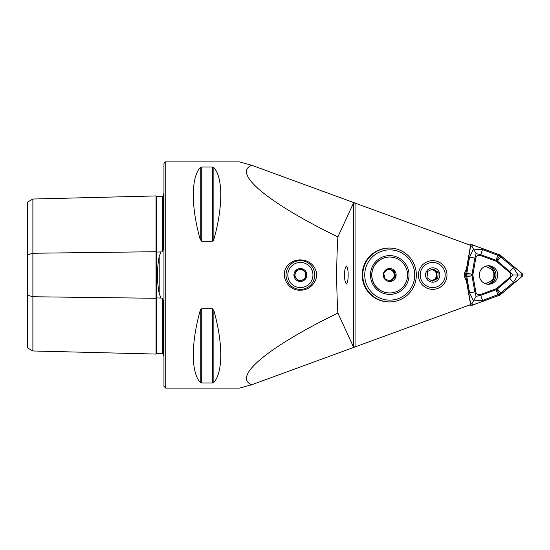 <?xml version="1.0" encoding="UTF-8"?>
<svg xmlns="http://www.w3.org/2000/svg" width="550" height="550" viewBox="0 0 550 550"><rect width="100%" height="100%" fill="white"/><g stroke="black" fill="none" stroke-linecap="round" stroke-linejoin="round"><path stroke-width="0.82" d="M251.756 165.268C232.203 173.113 267.981 202.888 337.886 236.933C336.339 262.309 336.339 287.691 337.886 313.067C267.981 347.112 232.203 376.888 251.756 384.732L239.546 388.107L165.743 388.107L163.948 386.313L163.948 163.687C164.471 162.264 165.069 161.666 165.743 161.892L239.546 161.892L251.756 165.268L470.587 245.355L466.311 269.734A8.257 8.216 90 0 0 466.311 280.266L470.587 304.645L251.756 384.732M200.193 167.64C191.008 177.678 191.008 206.876 200.193 239.422L201.747 241.292L212.321 241.292L213.874 239.422C223.059 206.876 223.059 177.678 213.874 167.64L212.321 167.035L201.747 167.035L200.193 167.64L200.193 239.422M213.874 167.64L213.874 239.422L213.373 240.584M212.321 382.965L212.321 308.708L201.747 308.708L201.747 382.965L200.193 382.36L201.747 382.965L212.321 382.965L213.874 382.36C223.059 372.322 223.059 343.124 213.874 310.578L212.321 308.708L213.874 310.578L213.874 382.36M201.747 308.708L200.193 310.578L200.688 309.423M200.193 310.578C191.008 343.124 191.008 372.322 200.193 382.36L200.193 310.578M289.334 263.972C297.034 256.788 311.231 259.421 315.329 269.232C320.086 279.084 310.832 290.744 300.389 290.139C286.983 291.259 278.266 272.676 289.334 263.972M362.203 275A26.929 26.785 90 0 0 389.228 301.929A26.929 26.785 90 0 1 388.987 301.929L388.987 301.929A26.929 26.785 90 0 1 362.203 275A26.929 26.785 90 0 1 388.987 248.071A26.929 26.785 90 0 0 362.203 275M418.426 275A14.362 14.286 90 0 0 439.849 287.437A14.362 14.286 90 0 0 439.849 262.563A14.362 14.286 90 0 0 418.426 275M27.5 295.185L27.5 254.815L32.883 253.261L156.049 251.714L156.049 354.069L32.883 350.976L27.5 347.861L27.5 295.185L32.883 296.739L156.049 298.286A0.715 0.358 180 0 1 156.784 297.935L162.525 298.1L163.226 300.211L163.226 355.933M27.5 254.815L27.5 202.139L32.883 199.024L156.049 195.931A0.715 0.715 0 0 0 156.784 196.632L162.525 196.488L163.226 195.793M156.049 354.069A0.715 0.715 0 0 1 156.784 353.368L162.525 353.513L163.226 354.207M156.049 195.931L156.049 251.714A0.715 0.358 180 0 0 156.784 252.065L162.525 251.9L163.226 249.789L163.226 194.067L163.948 193.634M163.226 328.996L163.226 307.312M163.226 242.688L163.226 221.004M161.012 252.01L159.197 256.376C156.874 268.751 156.874 281.167 159.197 293.624L161.012 297.99M32.883 350.976L32.883 199.024M337.886 313.067L353.478 346.906L355.059 346.919L355.059 203.081L353.478 203.094L337.886 236.933M344.596 275C344.493 270.758 345.084 267.761 346.363 266.021C347.641 267.761 348.232 270.758 348.136 275C348.232 279.242 347.641 282.239 346.363 283.979C345.084 282.239 344.493 279.242 344.596 275M300.389 287.567A12.568 12.568 0 0 0 311.272 268.716A12.568 12.568 0 0 0 289.506 268.716A12.568 12.568 0 0 0 300.389 287.567M310.626 282.288L309.629 283.518M401.816 290.111A19.387 19.284 90 0 0 396.708 256.926A19.387 19.284 90 0 0 370.679 277.963A19.387 19.284 90 0 0 401.816 290.111M405.398 294.587A25.135 24.997 90 0 0 398.777 251.563A25.135 24.997 90 0 0 365.035 278.843A25.135 24.997 90 0 0 405.398 294.587M389.51 248.071A26.929 26.785 90 0 0 362.691 275A26.929 26.785 90 0 0 389.51 301.929M406.333 295.989A26.929 26.785 90 0 0 389.551 248.071A26.929 26.785 90 0 0 362.766 275A26.929 26.785 90 0 0 406.333 295.989M383.701 273.377L388.087 268.991L394.054 270.614L395.643 276.623L391.263 281.009L385.289 279.386L383.701 273.377M394.233 279.579A6.463 6.428 90 0 0 391.38 268.757A6.463 6.428 90 0 0 383.487 276.657A6.463 6.428 90 0 0 394.233 279.579M402.297 287.726A17.951 17.854 90 0 0 389.696 257.049A17.951 17.854 90 0 0 371.841 275A17.951 17.854 90 0 0 402.297 287.726M389.696 257.049L389.586 257.049A17.951 17.854 90 0 0 371.731 275A17.951 17.854 90 0 0 389.586 292.951L389.696 292.951M388.877 280.383A5.383 5.356 90 0 0 390.232 269.803A5.383 5.356 90 0 0 387.124 269.899M390.596 280.837L394.804 276.623L393.223 270.614L387.894 269.163M385.138 278.891A5.383 5.356 90 0 0 386.066 279.606M393.223 270.614L394.054 270.614M394.804 276.623L395.643 276.623M288.007 277.138A12.568 12.568 0 0 0 308.433 284.653A12.568 12.568 0 0 0 304.728 263.202A12.568 12.568 0 0 0 288.007 277.138M294.023 276.1A6.463 6.463 0 0 1 302.624 268.936A6.463 6.463 0 0 1 304.528 279.964A6.463 6.463 0 0 1 294.023 276.1M286.234 277.447A14.362 14.362 0 0 1 305.346 261.518A14.362 14.362 0 0 1 309.581 286.034A14.362 14.362 0 0 1 286.234 277.447M298.244 280.837L294.264 276.059L296.409 270.222L302.534 269.163L306.515 273.941L304.37 279.778L298.244 280.837L304.37 279.778L306.419 274.216M302.534 269.163L299.475 269.692A5.383 5.383 0 0 1 304.528 271.549L302.727 269.39M306.515 273.941L304.528 271.549A5.383 5.383 0 0 1 301.304 280.308A5.383 5.383 0 0 1 296.251 278.451L298.052 280.61M296.251 278.451A5.383 5.383 0 0 1 295.336 273.144L294.264 276.059L296.251 278.451A5.383 5.383 0 0 1 299.475 269.692L296.409 270.222L295.336 273.144M427.047 277.729L432.176 281.201L437.731 278.479L438.164 272.271L433.036 268.799L427.481 271.521L427.047 277.729M432.211 282.164A7.184 7.143 -90 0 1 425.954 272.663A7.184 7.143 -90 0 1 436.7 269.046A7.184 7.143 -90 0 1 432.211 282.164M439.697 264.584A12.568 12.499 -90 0 1 438.185 286.296A12.568 12.499 -90 0 1 420.241 274.12A12.568 12.499 -90 0 1 439.697 264.584M431.564 280.816L433.551 279.84A5.383 5.356 -90 0 1 430.891 280.376M433.551 279.84L436.336 278.479L436.549 275.378A5.383 5.356 -90 0 1 433.551 279.84M436.549 275.378L436.762 272.271L434.204 270.538A5.383 5.356 -90 0 1 436.549 275.378M431.296 269.617A5.383 5.356 -90 0 1 434.204 270.538L432.211 269.184M436.336 278.479L437.731 278.479M436.762 272.271L438.164 272.271M484.165 283.436L485.272 283.436M488.895 267.341L484.66 266.592M485.567 283.436L488.881 282.666M484.66 283.408L485.375 283.436C491.453 281.799 494.257 278.988 493.776 275C494.257 271.012 491.453 268.201 485.375 266.564L484.722 266.564M491.783 268.118A11.131 11.069 -90 0 1 491.783 281.882M488.964 266.007A10.051 9.996 -90 0 1 488.964 283.993M496.561 279.538A9.261 9.213 90 0 0 488.524 265.739A9.261 9.213 90 0 0 479.311 275A9.261 9.213 90 0 0 496.561 279.538M496.856 288.262L509.321 277.75A3.589 3.568 90 0 0 509.321 272.25L496.856 261.738A3.589 3.568 90 0 0 495.784 261.113L480.501 255.516A3.589 3.568 90 0 0 475.757 258.266L472.938 274.374A3.589 3.568 90 0 0 472.938 275.626L475.757 291.734A3.589 3.568 90 0 0 480.501 294.484L495.784 288.887A3.589 3.568 90 0 0 496.856 288.262L497.379 288.956L509.843 278.438L512.896 275L509.843 271.562L509.321 272.25M472.491 305.133L500.039 295.048L522.5 276.1A1.437 1.43 90 0 0 522.5 273.9L500.039 254.952L472.491 244.867A1.437 1.43 90 0 0 470.594 245.967L465.499 275L470.594 304.033A1.437 1.43 90 0 0 472.491 305.133M469.514 305.037A1.437 1.43 90 0 0 470.216 305.222L471.996 305.222M464.427 275L465.499 275M471.996 244.778L470.216 244.778A1.437 1.43 90 0 0 469.514 244.963M487.637 284.219A9.261 9.213 90 0 0 487.637 265.781M465.575 275L470.663 304.019A1.361 1.354 90 0 0 472.464 305.064L500.005 294.986L522.452 276.045A1.361 1.354 90 0 0 522.452 273.955L500.005 255.014L472.464 244.936A1.361 1.354 90 0 0 470.663 245.981L465.575 275L466.524 275L469.549 257.173L473.447 249.102L471.914 246.214L472.464 244.936M513.288 267.438A5.383 0.433 130.2 0 0 509.843 271.562L496.767 260.549L480.748 254.671L476.121 253.653L473.447 249.102L482.584 249.611L499.434 255.894L513.288 267.438L518.052 275L513.288 282.562L499.434 294.106L482.584 300.389L473.447 300.898L471.914 303.786L470.663 304.019M466.73 276.712L472.003 275.777L474.829 291.892L476.121 296.347L473.447 300.898L469.549 292.827L466.524 275L471.879 275L472.003 275.777L472.938 275.626M476.121 296.347L480.748 295.329L496.767 289.451L500.005 294.986M496.767 260.549L500.005 255.014M512.896 275L521.496 275L522.452 276.045M496.767 289.451L497.379 288.956A5.383 0.433 -130.2 0 0 500.823 293.081M476.121 253.653L474.829 258.108L471.879 275M165.743 388.107L165.743 161.892M162.525 353.513L162.525 298.1M156.784 353.368L156.784 196.632M162.525 251.9L162.525 196.488M159.197 293.624L159.197 256.376M212.321 167.035L212.321 241.292M201.747 167.035L201.747 241.292M353.478 203.094L353.478 346.906M471.914 303.786L472.464 305.064M471.914 246.214L470.663 245.981M521.496 275L522.452 273.955M513.288 282.562L509.321 277.75M497.867 294.793L495.784 288.887M482.584 300.389A5.383 0.529 -110.1 0 1 480.748 295.329L480.501 294.484M469.549 292.827L475.757 291.734M466.73 273.288L472.938 274.374M469.549 257.173L475.757 258.266M482.584 249.611A5.383 0.529 -69.9 0 0 480.748 254.671L480.501 255.516M497.867 255.207L495.784 261.113M500.823 256.919L496.856 261.738M485.375 283.436L484.722 283.436"/></g></svg>
